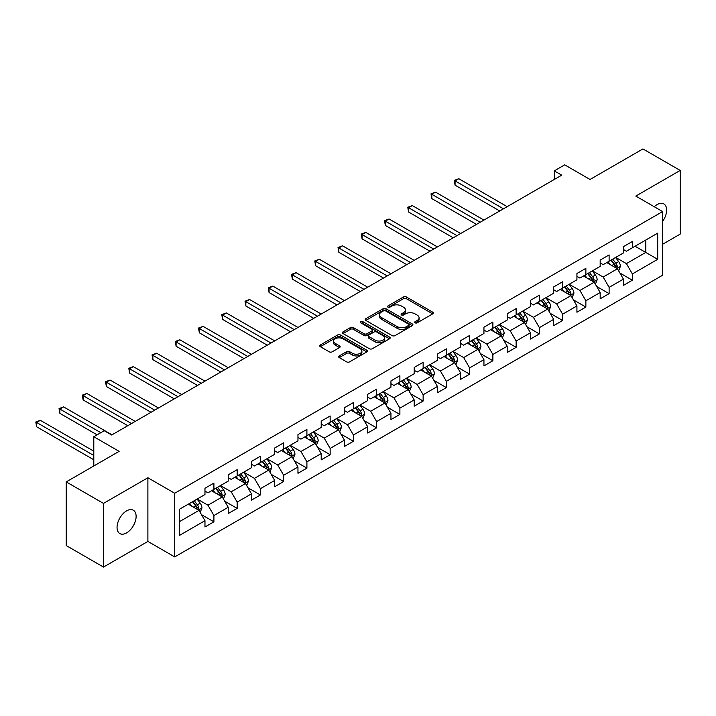 <?xml version="1.0" encoding="UTF-8"?>
<svg xmlns="http://www.w3.org/2000/svg" width="716" height="716" viewBox="0 0 716 716"><rect width="100%" height="100%" fill="white"/><g stroke="black" fill="none" stroke-linecap="round" stroke-linejoin="round"><path stroke-width="1.07" d="M415.128 322.835A1.45 0.832 0 0 0 417.177 322.835L432.724 313.859A2.067 1.19 0 0 0 433.323 313.017A2.067 1.19 0 0 0 432.724 312.176L406.393 296.97A2.067 1.19 0 0 0 403.466 296.97L387.929 305.947A1.45 0.832 0 0 0 387.499 306.538A1.45 0.832 0 0 0 387.929 307.128A1.45 0.832 0 0 0 389.969 307.128L391.983 305.965A6.623 3.822 0 0 1 401.345 305.965L403.538 307.236A6.623 3.822 0 0 1 405.48 309.939A6.623 3.822 0 0 1 403.538 312.641L401.533 313.796A1.45 0.832 0 0 0 401.103 314.387A1.45 0.832 0 0 0 401.533 314.977A1.45 0.832 0 0 0 403.573 314.977L405.587 313.823A6.623 3.822 0 0 1 414.949 313.823L417.142 315.085A6.623 3.822 0 0 1 419.084 317.788A6.623 3.822 0 0 1 417.142 320.491L415.128 321.654A1.45 0.832 0 0 0 414.707 322.245A1.45 0.832 0 0 0 415.128 322.835L415.128 321.654M126.58 532.91A13.488 7.786 120 0 0 135.396 521.024A13.488 7.786 120 0 0 133.328 510.222A13.488 7.786 120 0 0 126.58 510.884A13.488 7.786 120 0 0 117.773 522.769A13.488 7.786 120 0 0 119.841 533.581A13.488 7.786 120 0 0 126.58 532.91M662.613 221.414A13.488 7.786 120 0 0 663.848 203.926A13.488 7.786 120 0 0 657.1 204.597A13.488 7.786 120 0 0 654.254 206.736M339.25 355.915A2.067 1.19 0 0 0 338.65 356.765A2.067 1.19 0 0 0 339.25 357.606L346.642 361.875A2.067 1.19 0 0 0 349.56 361.875L366.825 351.905A2.067 1.19 0 0 0 367.433 351.064A2.067 1.19 0 0 0 366.825 350.222L340.494 335.016A2.067 1.19 0 0 0 337.567 335.016L320.312 344.987A2.067 1.19 0 0 0 319.703 345.828A2.067 1.19 0 0 0 320.312 346.669L329.235 351.825A2.067 1.19 0 0 0 332.161 351.825L339.545 347.555A2.067 1.19 0 0 0 340.154 346.714A2.067 1.19 0 0 0 339.545 345.873L335.124 343.313A5.531 3.195 0 0 1 333.495 341.058A5.531 3.195 0 0 1 336.914 338.104A5.531 3.195 0 0 1 342.946 338.793L360.282 348.808A5.531 3.195 0 0 1 361.902 351.064A5.531 3.195 0 0 1 358.483 354.017A5.531 3.195 0 0 1 352.451 353.319L349.56 351.654A2.067 1.19 0 0 0 346.642 351.654L339.25 355.915L339.25 357.606M662.613 244.263L680.2 234.105L680.2 170.435L642.941 148.928L590.038 179.474L564.709 164.85L554.274 170.873L561.729 175.169L111.678 435.006L104.232 430.701L93.796 436.724L93.796 465.973M103.489 503.402L103.489 567.072L147.89 541.43L147.89 477.76L103.489 503.402L66.23 481.895L119.133 451.349L93.796 436.724M147.89 477.76L174.722 493.252L662.613 211.569L662.613 275.23L174.722 556.914L174.722 493.252M680.2 170.435L635.79 196.077L662.613 211.569M392.126 335.607A2.067 1.19 0 0 0 395.053 335.607L412.318 325.646A2.067 1.19 0 0 0 412.926 324.796A2.067 1.19 0 0 0 412.318 323.954L385.987 308.757A2.067 1.19 0 0 0 383.06 308.757L365.804 318.718A2.067 1.19 0 0 0 365.196 319.56A2.067 1.19 0 0 0 365.804 320.41L392.126 335.607M361.329 323.149A1.45 0.832 0 0 1 362.806 323.355L362.806 321.636L389.567 337.084A2.067 1.19 0 0 1 390.175 337.934A2.067 1.19 0 0 1 389.567 338.775L372.311 348.737A2.067 1.19 0 0 1 369.384 348.737L343.054 333.54L343.054 331.848A2.067 1.19 0 0 0 342.445 332.698A2.067 1.19 0 0 0 343.054 333.54M343.054 331.848L350.446 327.588A2.067 1.19 0 0 1 353.364 327.588L364.041 333.754A2.067 1.19 0 0 0 366.968 333.754L371.873 330.917A2.067 1.19 0 0 0 372.481 330.076A2.067 1.19 0 0 0 371.873 329.235L360.757 322.818A1.45 0.832 0 0 1 360.327 322.227A1.45 0.832 0 0 1 361.222 321.448A1.45 0.832 0 0 1 362.806 321.636M103.489 567.072L66.23 545.565L66.23 481.895M201.464 514.634L213.914 521.812L213.914 515.538L228.216 507.277L228.216 513.551L237.157 508.396L237.157 502.113L251.468 493.852L251.468 500.135L260.409 494.971L260.409 488.688L274.711 480.427L274.711 486.71L283.652 481.546L283.652 475.272L297.963 467.011L297.963 473.294L306.904 468.13L306.904 461.847L321.207 453.586L321.207 459.869L330.148 454.705L330.148 448.422L344.45 440.161L344.45 446.444L353.4 441.28L353.4 435.006L367.702 426.745L367.702 433.028L376.643 427.864L376.643 421.581L390.945 413.32L390.945 419.603L399.886 414.439L399.886 408.156L414.197 399.904L414.197 406.178L423.138 401.023L423.138 394.74L437.44 386.479L437.44 392.762L446.381 387.598L446.381 381.315L460.692 373.054L460.692 379.337L469.633 374.173L469.633 367.899L483.935 359.638L483.935 365.912L492.877 360.757L492.877 354.474L507.188 346.213L507.188 352.496L516.129 347.332L516.129 341.049L530.431 332.788L530.431 339.071L539.372 333.907L539.372 327.633L553.683 319.372L553.683 325.655L562.624 320.491L562.624 314.208L576.926 305.947L576.926 312.23L585.867 307.066L585.867 300.783L600.178 292.522L600.178 298.805L609.119 293.641L609.119 287.367L623.421 279.106L623.421 285.389L632.362 280.225L632.362 273.942L657.7 259.317L657.7 233.156L645.778 240.039L645.778 252.435L657.7 259.317M213.914 521.812L204.973 526.976L204.973 520.693L179.635 535.326L179.635 509.166L204.973 494.541L204.973 488.258L213.914 483.094L213.914 489.377L228.216 481.116L228.216 474.842L237.157 469.678L237.157 475.952L251.468 467.7L251.468 461.417L260.409 456.253L260.409 462.536L274.711 454.275L274.711 447.992L283.652 442.828L283.652 449.111L297.963 440.85L297.963 434.576L306.904 429.412L306.904 435.695L321.207 427.434L321.207 421.151L330.148 415.987L330.148 422.27L344.45 414.009L344.45 407.726L353.4 402.571L353.4 408.845L367.702 400.584L367.702 394.31L376.643 389.146L376.643 395.429L390.945 387.168L390.945 380.885L399.886 375.721L399.886 382.004L414.197 373.743L414.197 367.46L423.138 362.305L423.138 368.579L437.44 360.327L437.44 354.044L446.381 348.88L446.381 355.163L460.692 346.902L460.692 340.619L469.633 335.455L469.633 341.738L483.935 333.477L483.935 327.194L492.877 322.039L492.877 328.313L507.188 320.061L507.188 313.778L516.129 308.614L516.129 314.897L530.431 306.636L530.431 300.353L539.372 295.189L539.372 301.472L553.683 293.211L553.683 286.937L562.624 281.773L562.624 288.056L576.926 279.795L576.926 273.512L585.867 268.348L585.867 274.631L600.178 266.37L600.178 260.087L609.119 254.932L609.119 261.206L623.421 252.945L623.421 246.671L632.362 241.507L632.362 247.79L657.7 233.156M211.524 490.755L222.255 496.949L207.953 505.21L197.222 499.016M204.973 491.095L207.953 492.823L213.914 489.377M207.953 505.21L213.914 515.538M222.255 496.949L228.216 507.277M234.776 477.33L245.507 483.524L231.196 491.785L220.465 485.591M228.216 477.679L231.196 479.398L237.157 475.952M231.196 491.785L237.157 502.113M245.507 483.524L251.468 493.852M258.02 463.914L268.751 470.108L254.449 478.369L243.717 472.175M251.468 464.254L254.449 465.973L260.409 462.536M254.449 478.369L260.409 488.688M268.751 470.108L274.711 480.427M281.272 450.489L292.003 456.683L277.692 464.944L266.961 458.75M274.711 450.829L277.692 452.557L283.652 449.111M277.692 464.944L283.652 475.272M292.003 456.683L297.963 467.011M304.515 437.064L315.246 443.267L300.944 451.519L290.213 445.325M297.963 437.413L300.944 439.132L306.904 435.695M300.944 451.519L306.904 461.847M315.246 443.267L321.207 453.586M327.767 423.648L338.489 429.842L324.187 438.103L313.456 431.909M321.207 423.988L324.187 425.707L330.148 422.27M324.187 438.103L330.148 448.422M338.489 429.842L344.45 440.161M351.01 410.223L361.741 416.417L347.43 424.678L336.708 418.484M344.45 410.572L347.43 412.291L353.4 408.845M347.43 424.678L353.4 435.006M361.741 416.417L367.702 426.745M374.262 396.798L384.984 403.001L370.682 411.252L359.951 405.059M367.702 397.147L370.682 398.866L376.643 395.429M370.682 411.252L376.643 421.581M384.984 403.001L390.945 413.32M397.505 383.382L408.236 389.576L393.925 397.836L383.203 391.643M390.945 383.722L393.925 385.45L399.886 382.004M393.925 397.836L399.886 408.156M408.236 389.576L414.197 399.904M420.748 369.957L431.48 376.151L417.177 384.411L406.446 378.218M414.197 370.306L417.177 372.025L423.138 368.579M417.177 384.411L423.138 394.74M431.48 376.151L437.44 386.479M444.001 356.541L454.732 362.735L440.421 370.995L429.698 364.793M437.44 356.881L440.421 358.6L446.381 355.163M440.421 370.995L446.381 381.315M454.732 362.735L460.692 373.054M467.244 343.116L477.975 349.31L463.673 357.57L452.942 351.377M460.692 343.456L463.673 345.184L469.633 341.738M463.673 357.57L469.633 367.899M477.975 349.31L483.935 359.638M490.496 329.691L501.227 335.885L486.916 344.145L476.185 337.952M483.935 330.04L486.916 331.759L492.877 328.313M486.916 344.145L492.877 354.474M501.227 335.885L507.188 346.213M513.739 316.275L524.47 322.469L510.168 330.729L499.437 324.536M507.188 316.615L510.168 318.334L516.129 314.897M510.168 330.729L516.129 341.049M524.47 322.469L530.431 332.788M536.991 302.85L547.722 309.043L533.411 317.304L522.68 311.111M530.431 303.19L533.411 304.918L539.372 301.472M533.411 317.304L539.372 327.633M547.722 309.043L553.683 319.372M560.234 289.425L570.965 295.627L556.663 303.879L545.932 297.686M553.683 289.774L556.663 291.493L562.624 288.056M556.663 303.879L562.624 314.208M570.965 295.627L576.926 305.947M583.486 276.009L594.217 282.202L579.906 290.463L569.175 284.27M576.926 276.349L579.906 278.068L585.867 274.631M579.906 290.463L585.867 300.783M594.217 282.202L600.178 292.522M606.729 262.584L617.461 268.777L603.158 277.038L592.427 270.845M600.178 262.933L603.158 264.651L609.119 261.206M603.158 277.038L609.119 287.367M617.461 268.777L623.421 279.106M635.047 246.241L645.778 252.435L626.402 263.613L615.67 257.42M623.421 249.508L626.402 251.226L632.362 247.79M626.402 263.613L632.362 273.942M147.89 541.43L174.722 556.914M554.274 170.873L554.274 179.474M179.635 521.552L199.012 510.374L188.281 504.18M199.012 510.374L204.973 520.693M619.922 273.038L632.362 280.225M596.67 286.463L609.119 293.641M573.427 299.879L585.867 307.066M550.174 313.304L562.624 320.491M526.931 326.729L539.372 333.907M503.688 340.145L516.129 347.332M480.436 353.57L492.877 360.757M457.193 366.995L469.633 374.173M433.941 380.411L446.381 387.598M410.698 393.836L423.138 401.023M387.445 407.261L399.886 414.439M364.202 420.677L376.643 427.864M340.95 434.102L353.4 441.28M317.707 447.518L330.148 454.705M294.455 460.943L306.904 468.13M271.212 474.368L283.652 481.546M247.96 487.784L260.409 494.971M224.717 501.209L237.157 508.396M415.71 323.041L417.142 322.209A6.623 3.822 0 0 0 419.084 319.506L419.084 317.788M405.48 309.939L405.48 311.657A6.623 3.822 0 0 1 403.538 314.36L402.106 315.183M432.697 313.877L406.393 298.697A2.067 1.19 0 0 0 403.466 298.697L388.502 307.334M412.291 325.664L385.987 310.476A2.067 1.19 0 0 0 383.06 310.476L365.831 320.419M408.657 325.386A1.45 0.832 0 0 0 409.087 324.796A1.45 0.832 0 0 0 408.657 324.205L385.548 310.86A1.45 0.832 0 0 0 383.499 310.86L381.377 312.087A6.623 3.822 0 0 0 379.444 314.789A6.623 3.822 0 0 0 381.377 317.492L397.174 326.612A6.623 3.822 0 0 0 406.536 326.612L408.657 325.386L408.657 327.114A1.45 0.832 0 0 0 409.087 326.523L409.087 324.796M379.444 314.789L379.444 316.508A6.623 3.822 0 0 0 381.377 319.211L381.377 317.492M408.657 327.114L406.536 328.34A6.623 3.822 0 0 1 397.174 328.34L381.377 319.211M343.08 333.558L350.446 329.306L350.446 327.588M372.481 330.076L372.481 331.794A2.067 1.19 0 0 1 371.873 332.645L366.968 335.473A2.067 1.19 0 0 1 364.041 335.473L353.364 329.306A2.067 1.19 0 0 0 350.446 329.306M362.806 323.355L389.54 338.793M375.13 340.145A5.531 3.195 0 0 0 381.154 340.843A5.531 3.195 0 0 0 384.573 337.889A5.531 3.195 0 0 0 382.953 335.634L376.849 332.108A2.067 1.19 0 0 0 373.922 332.108L369.017 334.936A2.067 1.19 0 0 0 368.409 335.777A2.067 1.19 0 0 0 369.017 336.618L375.13 340.145L375.13 341.872A5.531 3.195 0 0 0 381.154 342.561A5.531 3.195 0 0 0 384.573 339.608L384.573 337.889M368.409 335.777L368.409 337.496A2.067 1.19 0 0 0 369.017 338.346L369.017 336.618M375.13 341.872L369.017 338.346M361.902 351.064L361.902 352.782A5.531 3.195 0 0 1 358.483 355.736A5.531 3.195 0 0 1 352.451 355.046L349.56 353.373A2.067 1.19 0 0 0 346.642 353.373L339.277 357.624M333.495 341.058L333.495 342.776A5.531 3.195 0 0 0 335.124 345.031L335.124 343.313M339.518 347.573L335.124 345.031M366.825 350.222L366.825 351.905L340.494 336.735A2.067 1.19 0 0 0 337.567 336.735L320.338 346.687L320.312 344.987M618.642 270.818L620.414 266.352A5.585 3.222 -120 0 0 618.633 261.6L615.554 257.491M610.193 264.58L608.099 261.796M507.188 206.664L458.795 178.723L455.072 180.88L455.072 185.175L499.732 210.96M616.601 268.285L617.398 266.594A5.585 3.222 -120 0 0 615.796 263.228L612.726 259.129M611.321 259.935L614.74 264.49A2.846 1.647 60 0 1 615.25 265.35L617.398 266.594M610.936 260.159L614.006 264.267A5.585 3.222 60 0 1 615.608 267.623M455.072 185.175L454.257 180.405L503.455 208.812M454.257 180.405L458.795 178.723M595.39 284.243L597.162 279.777A5.585 3.222 -120 0 0 595.381 275.016L592.302 270.916M586.941 278.005L584.856 275.212M483.935 220.081L435.552 192.148L431.829 194.296L431.829 198.601L476.489 224.385M593.349 281.701L594.146 280.01A5.585 3.222 -120 0 0 592.553 276.653L589.474 272.545M588.078 273.36L591.488 277.915A2.846 1.647 60 0 1 592.007 278.775L594.146 280.01M587.684 273.584L590.763 277.683A5.585 3.222 60 0 1 592.365 281.048M431.829 198.601L431.005 193.821L480.212 222.237M431.005 193.821L435.552 192.148M572.147 297.659L573.919 293.193A5.585 3.222 -120 0 0 572.138 288.441L569.059 284.333M563.698 291.43L561.604 288.637M460.692 233.505L412.3 205.573L408.576 207.721L408.576 212.026L453.237 237.81M570.106 295.126L570.903 293.435A5.585 3.222 -120 0 0 569.301 290.078L566.231 285.97M564.826 286.776L568.244 291.331A2.846 1.647 60 0 1 568.755 292.2L570.903 293.435M564.441 287L567.519 291.108A5.585 3.222 60 0 1 569.113 294.464M408.576 212.026L407.762 207.246L456.969 235.654M407.762 207.246L412.3 205.573M548.895 311.084L550.667 306.618A5.585 3.222 -120 0 0 548.886 301.866L545.816 297.758M540.446 304.846L538.36 302.062M437.44 246.93L389.056 218.989L385.333 221.146L385.333 225.442L429.994 251.226M546.854 308.542L547.65 306.86A5.585 3.222 -120 0 0 546.057 303.495L542.979 299.395M541.582 300.201L544.992 304.756A2.846 1.647 60 0 1 545.511 305.616L547.65 306.86M541.189 300.425L544.267 304.533A5.585 3.222 60 0 1 545.869 307.889M385.333 225.442L384.51 220.671L433.717 249.079M384.51 220.671L389.056 218.989M525.651 324.509L527.423 320.043A5.585 3.222 -120 0 0 525.642 315.282L522.564 311.183M517.203 318.271L515.117 315.479M414.197 260.347L365.804 232.414L362.081 234.562L362.081 238.867L406.742 264.651M523.611 321.967L524.407 320.276A5.585 3.222 -120 0 0 522.805 316.92L519.735 312.811M518.33 313.617L521.749 318.173A2.846 1.647 60 0 1 522.259 319.041L524.407 320.276M517.945 313.85L521.024 317.949A5.585 3.222 60 0 1 522.617 321.314M362.081 238.867L361.267 234.087L410.474 262.495M361.267 234.087L365.804 232.414M502.399 337.925L504.171 333.459A5.585 3.222 -120 0 0 502.39 328.707L499.32 324.599M493.959 331.687L491.865 328.904M390.945 273.772L342.561 245.83L338.838 247.987L338.838 252.283L383.499 278.068M500.359 335.392L501.164 333.701A5.585 3.222 -120 0 0 499.562 330.345L496.483 326.236M495.087 327.042L498.497 331.598A2.846 1.647 60 0 1 499.016 332.466L501.164 333.701M494.693 327.266L497.772 331.374A5.585 3.222 60 0 1 499.374 334.73M338.838 252.283L338.015 247.512L387.222 275.92M338.015 247.512L342.561 245.83M479.156 351.35L480.928 346.884A5.585 3.222 -120 0 0 479.147 342.132L476.068 338.024M470.707 345.112L468.622 342.329M367.702 287.188L319.318 259.255L315.586 261.403L315.586 265.708L360.246 291.493M477.116 348.808L477.912 347.126A5.585 3.222 -120 0 0 476.31 343.761L473.24 339.661M471.835 340.467L475.254 345.022A2.846 1.647 60 0 1 475.764 345.882L477.912 347.126M471.45 340.691L474.529 344.799A5.585 3.222 60 0 1 476.122 348.155M315.586 265.708L314.772 260.937L363.979 289.345M314.772 260.937L319.318 259.255M455.904 364.775L457.676 360.309A5.585 3.222 -120 0 0 455.895 355.548L452.825 351.44M447.464 358.537L445.37 355.745M344.45 300.613L296.066 272.68L292.343 274.828L292.343 279.133L337.003 304.918M453.863 362.233L454.669 360.542A5.585 3.222 -120 0 0 453.067 357.186L449.988 353.077M448.592 353.883L452.002 358.439A2.846 1.647 60 0 1 452.521 359.307L454.669 360.542M448.198 354.116L451.277 358.215A5.585 3.222 60 0 1 452.879 361.58M292.343 279.133L291.519 274.353L340.726 302.761M291.519 274.353L296.066 272.68M432.661 378.191L434.433 373.725A5.585 3.222 -120 0 0 432.652 368.973L429.573 364.865M424.212 371.953L422.127 369.17M321.207 314.038L272.823 286.096L269.091 288.253L269.091 292.549L313.751 318.334M430.62 375.658L431.417 373.967A5.585 3.222 -120 0 0 429.815 370.611L426.745 366.502M425.34 367.308L428.759 371.864A2.846 1.647 60 0 1 429.269 372.732L431.417 373.967M424.955 367.532L428.034 371.64A5.585 3.222 60 0 1 429.627 374.996M269.091 292.549L268.276 287.778L317.483 316.186M268.276 287.778L272.823 286.096M409.409 391.616L411.181 387.15A5.585 3.222 -120 0 0 409.4 382.398L406.33 378.29M400.969 385.378L398.875 382.586M297.954 327.454L249.571 299.521L245.848 301.669L245.848 305.974L290.508 331.759M407.368 389.074L408.174 387.383A5.585 3.222 -120 0 0 406.572 384.027L403.493 379.919M402.097 380.733L405.507 385.289A2.846 1.647 60 0 1 406.026 386.148L408.174 387.383M401.712 380.957L404.782 385.065A5.585 3.222 60 0 1 406.384 388.421M245.848 305.974L245.024 301.194L294.231 329.611M245.024 301.194L249.571 299.521M386.166 405.032L387.938 400.575A5.585 3.222 -120 0 0 386.157 395.814L383.078 391.706M377.717 398.803L375.632 396.011M274.711 340.879L226.328 312.946L222.595 315.094L222.595 319.399L267.256 345.184M384.125 402.499L384.922 400.808A5.585 3.222 -120 0 0 383.329 397.452L380.25 393.344M378.853 394.149L382.263 398.705A2.846 1.647 60 0 1 382.783 399.573L384.922 400.808M378.46 394.373L381.538 398.481A5.585 3.222 60 0 1 383.132 401.837M222.595 319.399L221.781 314.619L270.988 343.027M221.781 314.619L226.328 312.946M362.914 418.457L364.695 413.991A5.585 3.222 -120 0 0 362.905 409.239L359.835 405.131M354.474 412.219L352.379 409.436M251.468 354.304L203.076 326.362L199.352 328.519L199.352 332.815L244.013 358.6M360.873 415.924L361.678 414.233A5.585 3.222 -120 0 0 360.076 410.868L356.998 406.769M355.601 407.574L359.011 412.13A2.846 1.647 60 0 1 359.53 412.989L361.678 414.233M355.217 407.798L358.286 411.906A5.585 3.222 60 0 1 359.888 415.262M199.352 332.815L198.529 328.044L247.736 356.452M198.529 328.044L203.076 326.362M339.67 431.882L341.442 427.416A5.585 3.222 -120 0 0 339.661 422.655L336.583 418.556M331.222 425.644L329.136 422.852M228.216 367.72L179.832 339.787L176.1 341.935L176.1 346.24L220.77 372.025M337.63 429.34L338.426 427.649A5.585 3.222 -120 0 0 336.833 424.293L333.754 420.185M332.358 420.999L335.768 425.555A2.846 1.647 60 0 1 336.287 426.414L338.426 427.649M331.964 421.223L335.043 425.322A5.585 3.222 60 0 1 336.636 428.687M176.1 346.24L175.286 341.46L224.493 369.877M175.286 341.46L179.832 339.787M316.427 445.298L318.199 440.832A5.585 3.222 -120 0 0 316.409 436.08L313.34 431.972M307.978 439.069L305.884 436.277M204.973 381.145L156.58 353.212L152.857 355.36L152.857 359.665L197.518 385.45M314.378 442.765L315.183 441.074A5.585 3.222 -120 0 0 313.581 437.718L310.502 433.61M309.106 434.415L312.516 438.971A2.846 1.647 60 0 1 313.035 439.839L315.183 441.074M308.721 434.639L311.791 438.747A5.585 3.222 60 0 1 313.393 442.103M152.857 359.665L152.034 354.885L201.241 383.293M152.034 354.885L156.58 353.212M293.175 458.723L294.947 454.257A5.585 3.222 -120 0 0 293.166 449.505L290.087 445.397M284.726 452.485L282.641 449.702M181.721 394.57L133.337 366.628L129.605 368.785L129.605 373.081L174.274 398.866M291.135 456.181L291.931 454.499A5.585 3.222 -120 0 0 290.338 451.134L287.259 447.035M285.863 447.84L289.273 452.396A2.846 1.647 60 0 1 289.792 453.255L291.931 454.499M285.469 448.064L288.548 452.172A5.585 3.222 60 0 1 290.141 455.528M129.605 373.081L128.791 368.31L177.998 396.718M128.791 368.31L133.337 366.628M269.932 472.148L271.704 467.682A5.585 3.222 -120 0 0 269.923 462.921L266.844 458.822M261.483 465.91L259.389 463.118M158.478 407.986L110.085 380.053L106.362 382.201L106.362 386.506L151.022 412.291M267.882 469.607L268.688 467.915A5.585 3.222 -120 0 0 267.086 464.559L264.007 460.451M262.611 461.265L266.021 465.812A2.846 1.647 60 0 1 266.54 466.68L268.688 467.915M262.226 461.489L265.296 465.588A5.585 3.222 60 0 1 266.898 468.953M106.362 386.506L105.538 381.726L154.746 410.143M105.538 381.726L110.085 380.053M246.68 485.564L248.452 481.098A5.585 3.222 -120 0 0 246.671 476.346L243.592 472.238M238.231 479.335L236.146 476.543M135.226 421.411L86.842 393.469L83.119 395.626L83.119 399.922L127.779 425.707M244.639 483.032L245.436 481.34A5.585 3.222 -120 0 0 243.843 477.984L240.764 473.876M239.368 474.681L242.778 479.237A2.846 1.647 60 0 1 243.297 480.105L245.436 481.34M238.974 474.905L242.053 479.013A5.585 3.222 60 0 1 243.646 482.369M83.119 399.922L82.295 395.151L131.502 423.559M82.295 395.151L86.842 393.469M223.437 498.989L225.209 494.523A5.585 3.222 -120 0 0 223.428 489.771L220.349 485.663M214.988 492.751L212.894 489.968M111.982 434.827L63.59 406.894L59.867 409.042L59.867 413.347L97.081 434.827M221.396 496.448L222.193 494.765A5.585 3.222 -120 0 0 220.591 491.4L217.521 487.301M216.116 488.106L219.526 492.662A2.846 1.647 60 0 1 220.045 493.521L222.193 494.765M215.731 488.33L218.801 492.438A5.585 3.222 60 0 1 220.403 495.794M59.867 413.347L59.043 408.576L100.804 432.679M59.043 408.576L63.59 406.894M200.185 512.414L201.957 507.948A5.585 3.222 -120 0 0 200.176 503.187L197.097 499.088M191.736 506.176L189.651 503.384M93.796 451.178L40.347 420.319L36.623 422.467L36.623 426.772L93.796 459.779M198.144 509.873L198.941 508.181A5.585 3.222 -120 0 0 197.347 504.825L194.269 500.717M192.873 501.522L196.282 506.078A2.846 1.647 60 0 1 196.802 506.946L198.941 508.181M192.479 501.755L195.558 505.854A5.585 3.222 60 0 1 197.16 509.219M36.623 426.772L35.8 421.993L93.796 455.483M35.8 421.993L40.347 420.319M417.142 322.209L417.142 320.491M401.533 314.977L401.533 313.796M403.538 314.36L403.538 312.641M387.929 307.128L387.929 305.947M403.466 298.697L403.466 296.97M406.393 298.697L406.393 296.97M432.724 313.859L432.724 312.176M365.804 320.41L365.804 318.718M383.06 310.476L383.06 308.757M385.987 310.476L385.987 308.757M412.318 325.646L412.318 323.954M397.174 328.34L397.174 326.612M406.536 328.34L406.536 326.612M353.364 329.306L353.364 327.588M364.041 335.473L364.041 333.754M366.968 335.473L366.968 333.754M371.873 332.645L371.873 330.917M389.567 338.775L389.567 337.084M346.642 353.373L346.642 351.654M349.56 353.373L349.56 351.654M352.451 355.046L352.451 353.319M339.545 347.555L339.545 345.873M337.567 336.735L337.567 335.016M340.494 336.735L340.494 335.016M616.915 268.464L620.378 266.459M615.796 263.228L618.633 261.6M611.822 265.529L614.006 264.267M593.662 281.88L597.126 279.884M592.553 276.653L595.381 275.016M588.579 278.945L590.763 277.683M570.419 295.305L573.883 293.3M569.301 290.078L572.138 288.441M565.327 292.37L567.519 291.108M547.167 308.73L550.631 306.725M546.057 303.495L548.886 301.866M542.084 305.795L544.267 304.533M523.924 322.146L527.388 320.15M522.805 316.92L525.642 315.282M518.84 319.211L521.024 317.949M500.672 335.571L504.136 333.567M499.562 330.345L502.39 328.707M495.588 332.636L497.772 331.374M477.429 348.996L480.892 346.991M476.31 343.761L479.147 342.132M472.345 346.061L474.529 344.799M454.177 362.412L457.64 360.416M453.067 357.186L455.895 355.548M449.093 359.477L451.277 358.215M430.934 375.837L434.397 373.833M429.815 370.611L432.652 368.973M425.85 372.902L428.034 371.64M407.681 389.253L411.145 387.258M406.572 384.027L409.4 382.398M402.598 386.318L404.782 385.065M384.438 402.678L387.902 400.683M383.329 397.452L386.157 395.814M379.355 399.743L381.538 398.481M361.186 416.103L364.65 414.099M360.076 410.868L362.905 409.239M356.103 413.168L358.286 411.906M337.943 429.519L341.407 427.524M336.833 424.293L339.661 422.655M332.859 426.584L335.043 425.322M314.691 442.944L318.155 440.94M313.581 437.718L316.409 436.08M309.607 440.009L311.791 438.747M291.448 456.369L294.911 454.365M290.338 451.134L293.166 449.505M286.364 453.434L288.548 452.172M268.196 469.786L271.668 467.79M267.086 464.559L269.923 462.921M263.112 466.85L265.296 465.588M244.953 483.21L248.416 481.206M243.843 477.984L246.671 476.346M239.869 480.275L242.053 479.013M221.7 496.635L225.173 494.631M220.591 491.4L223.428 489.771M216.617 493.7L218.801 492.438M198.457 510.052L201.921 508.056M197.347 504.825L200.176 503.187M193.374 507.116L195.558 505.854"/></g></svg>
